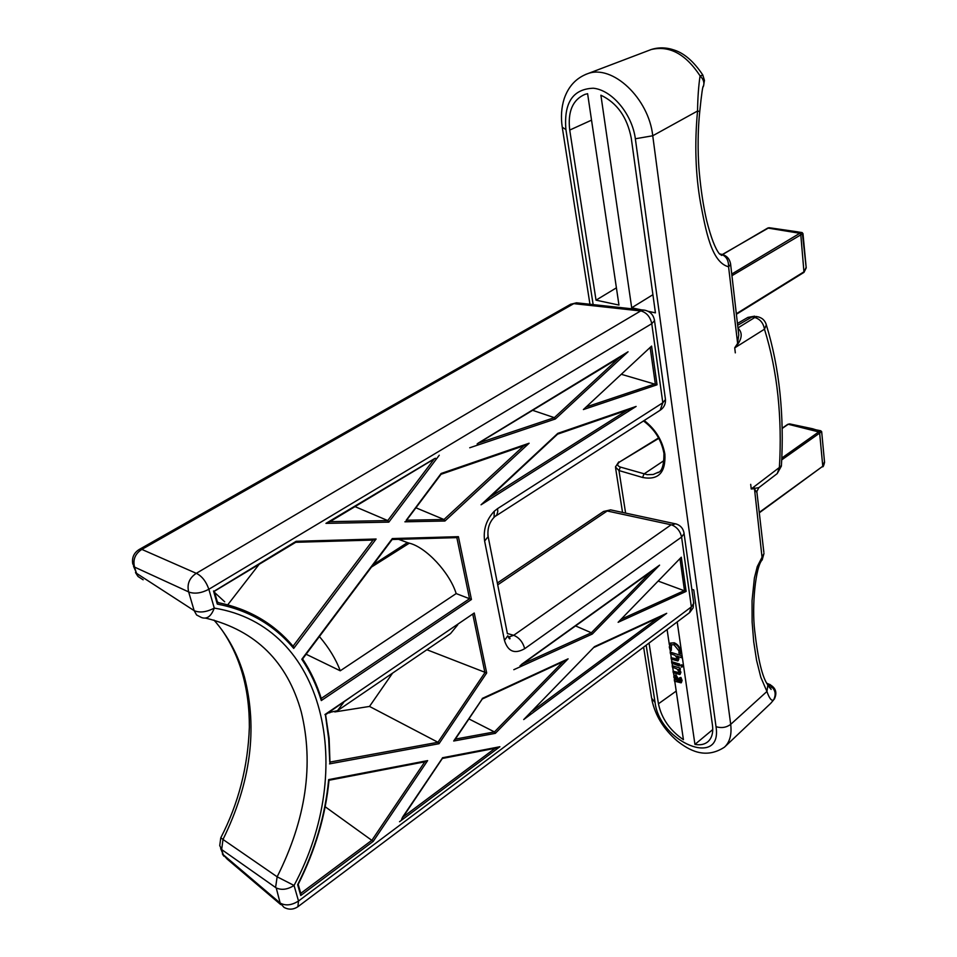 <?xml version="1.0" encoding="UTF-8"?>
<svg xmlns="http://www.w3.org/2000/svg" width="957" height="957" viewBox="0 0 957 957"><rect width="100%" height="100%" fill="white"/><g stroke="black" fill="none" stroke-linecap="round" stroke-linejoin="round"><path stroke-width="1.44" d="M213.961 620.076C227.969 635.986 238.114 654.875 244.37 676.731C257.864 728.636 250.734 782.886 222.993 839.468L277.147 876.803C305.989 819.324 314.016 764.356 301.252 711.888C287.339 661.813 255.818 630.639 206.688 618.366L205.576 618.162M736.328 313.752L804.311 271.609L806.141 267.23M487.831 534.855L488.142 536.626C487.221 528.958 489.218 522.498 494.159 517.247L496.85 514.842L497.796 511.481L497.556 508.634L494.302 511.194L494.027 517.366M328.131 712.977L329.986 712.69M334.794 711.924L369.51 706.433L392.573 673.13M329.998 762.071L437.971 742.285L369.51 706.433M355.023 506.612L387.764 520.572L388.841 522.127L325.954 523.371L434.502 458.63M298.01 884.041L297.639 884.699C315.032 850.127 325.368 815.101 328.646 779.62L427.635 760.612L373.23 841.359L325.177 806.763M214.703 592.586L224.704 601.809M227.742 604.812L259.144 564.307M217.359 601.881L218.83 602.754C249.167 609.107 273.905 623.593 293.069 646.226L293.428 646.681C274.384 623.964 249.514 609.322 218.83 602.754M398.591 539.317L407.431 542.595L373.242 564.702M321.265 698.431L469.552 598.735L456.178 593.579C449.67 572.525 426.032 547.189 409.321 543.181L407.431 542.595M306.12 654.229L340.249 670.797C335.907 659.194 328.957 647.769 319.399 636.525M456.178 593.579L340.249 670.797M295.402 542.32L296.132 541.303L376.113 539.018L293.703 648.415C274.192 624.993 248.712 610.207 217.275 604.058L217.43 602.479M329.77 762.131L328.658 738.672L325.392 714.592M456.848 537.631L469.552 598.735L471.442 599.489L321.289 700.572C316.659 685.475 310.176 671.706 301.814 659.253L302.591 658.942C310.654 671.132 316.958 684.554 321.504 699.208L321.181 698.514M654.337 319.447L654.516 320.631L651.765 323.693L208.853 589.273C201.604 593.077 195.084 594.058 189.319 592.216L134.53 567.082L136.444 573.279L194.163 610.662L188.637 591.869C186.842 584.081 189.378 577.908 196.245 573.363L640.676 310.953L573.793 303.644L141.839 549.402L196.963 573.626C202.274 576.557 206.245 581.772 208.853 589.273L214.272 608.102C325.607 626.057 356.638 769.332 294.05 885.452L277.147 876.803L275.58 887.498L221.665 849.553L223.256 854.721L280.15 903.037L276.238 887.94C281.705 890.369 287.638 889.543 294.05 885.452L298.524 901.016L691.349 606.917L681.587 537.056L684.088 533.599L683.872 532.188M426.882 649.731L486.682 672.974L439.012 743.721L329.519 763.877M338.587 709.938L450.52 633.606L457.745 624.801M328.61 712.654L337.462 710.704L343.659 702.414M658.464 581.186L686.121 591.414L618.126 622.301L681.3 557.213L686.121 591.414M621.763 374.426L657.04 384.798L583.387 409.56L651.597 346.087L657.04 384.798M455.353 739.091L494.446 731.926L468.906 718.91M440.89 474.349L441.117 473.488L529.101 443.235L444.933 521.015L443.988 519.507L415.924 507.796M532.618 410.314L554.33 417.659L619.083 357.87M575.54 625.926L591.354 632.768L650.856 571.879M781.797 458.056L818.725 431.918L820.711 430.782L821.668 431.679L781.713 459.874M820.807 430.77L789.322 424.549L791.008 424.154M759.248 512.414L822.781 466.238L824.491 461.573M731.746 274.049L799.825 233.281L802.169 232.599M797.791 231.869L770.445 227.898M802.301 232.659L806.213 267.876L802.971 233.556L731.938 275.7M507.413 633.761L488.142 536.626L484.613 541.04L504.459 640.4C507.952 651.621 514.699 654.373 524.711 648.667C522.845 642.063 519.173 637.601 513.694 635.292L671.132 524.783L607.193 510.99L497.712 584.847M508.095 636.68L509.339 636.836L510.021 638.618C509.71 639.384 508.968 638.439 507.808 635.771L504.459 640.4M508.011 636.465L509.339 636.836L513.694 635.292L507.366 633.534M329.687 521.685L325.954 523.371M427.635 760.612L424.848 761.748M328.909 780.29L328.646 779.62M373.23 841.359L300.737 895.525L300.689 893.395M402.287 817.601L442.122 758.506M495.236 748.218L499.889 746.735L399.524 821.716M376.113 539.018L373.122 540.059L295.725 542.296L373.122 540.059M293.703 648.415L293.428 646.681M214.189 591.175L296.132 541.303M472.842 614.538L484.924 672.627L437.971 742.285L439.012 743.721M324.949 714.532L474.241 613.006L486.682 672.974M354.999 694.1L325.583 714.712L329.124 738.29L329.986 762.873M321.289 700.572L321.504 699.208M456.884 537.631L392.143 539.509L456.884 537.631L458.403 536.674L471.442 599.489M391.808 539.521L392.322 538.564L458.403 536.674M650.186 347.642L650.856 347.343M627.565 409.979L636.13 406.426L481.06 504.794L488.704 497.939M557.429 434.215L557.811 433.354L636.13 406.426M619.646 357.356L628.067 351.781L555.347 418.987L554.33 417.659L478.703 443.007M477.998 443.247L628.067 351.781M529.101 443.235L524.029 445.627M406.235 520.225L441.117 473.488M563.075 661.706L494.446 731.926L495.343 733.349L453.69 741.017L454.91 739.211M453.69 741.017L482.149 699.077M563.398 661.371L568.099 658.835L495.343 733.349M679.972 558.601L680.714 558.266M651.765 570.946L659.576 565.144L592.311 634.036L591.354 632.768L522.474 664.002M521.35 664.517L659.576 565.144M523.718 719.556L594.488 646.657L666.694 613.329L523.718 719.556L594.488 646.657M658.751 617.361L666.694 613.329M759.296 512.82L822.781 466.238L819.635 433.007L818.725 431.918L788.233 424.262L782.144 428.473M824.551 462.303L821.668 431.679L824.551 462.351C823.81 465.58 823.152 467.076 822.553 466.825M788.233 424.262L790.542 424.071M821.668 431.631L812.792 428.808M767.837 228.005L769.691 227.802M751.233 488.943L779.393 467.471C780.864 442.924 780.374 418.987 777.933 395.648C775.469 372.309 770.983 350.166 764.476 329.196L766.33 324.89L765.815 323.31M756.963 492.616L754.319 488.68L751.245 489.003L758.889 487.615L777.228 473.583L779.393 467.471L781.402 465.604M774.596 698.718L774.333 699.124C777.491 692.449 775.684 687.449 768.926 684.135L767.562 684.255L770.301 684.686M699.734 111.67L699.746 111.574C697.043 137.162 698.311 162.02 699.256 171.985C700.907 190.12 703.383 206.341 706.685 220.648C711.003 237.635 715.238 248.688 719.377 253.82L721.745 255.435L720.501 254.227L722.631 254.526M679.53 677.795L680.427 677.807L681.599 680.822L681.145 682.843L674.506 681.181L674.29 679.733L675.331 679.96L673.764 677.018L674.183 675.403L675.498 675.355L678.968 681.276L680.164 681.348L679.53 677.795L680.941 677.412L682.114 680.427L681.396 682.568M674.446 675.271L676.013 674.948L679.482 680.87L680.379 681.049M674.757 681.228L683.43 739.689C669.864 730.406 661.538 718.444 658.44 703.79L649.049 643.068M667.089 629.515L669.338 644.695M670.151 650.174L670.414 651.896M670.678 653.715L671.24 657.483M671.503 659.301L671.838 661.502M672.101 663.321L672.436 665.522M672.699 667.328L673.25 671.06M673.525 672.867L673.931 675.654M674.398 678.776L674.518 679.566M596.032 300.163L618.964 305.068L587.61 93.69L584.93 94.384C572.657 99.755 567.585 111.646 569.726 130.068L596.032 300.163L616.404 287.842M677.197 621.93L694.938 744.402C700.368 745.371 704.747 744.438 708.072 741.579C711.912 738.003 713.384 732.572 712.475 725.286L693.753 589.931L691.827 589.285M641.346 309.853L631.692 307.783L600.9 95.21C617.121 102.913 627.242 117.256 631.273 138.227L655.425 312.855L648.14 311.3M671.455 644.635L671.3 650.425L670.211 650.305L669.302 647.028L670.331 643.188L674.278 642.793C677.795 644.36 679.925 647.076 680.69 650.927L680.666 653.583L678.92 653.188L679.003 650.939L674.003 644.767L671.24 644.767L671.024 647.339M670.522 643.068L674.278 642.793M678.429 659.122L677.879 660.928L671.252 659.194L671.013 657.65L675.259 659.241L676.886 659.313L677.197 658.141L674.888 655.282L670.414 653.619L670.187 652.064L681.803 655.772L681.504 657.746L676.707 655.964L678.429 659.122L678.944 658.727L678.166 660.653M677.963 656.418L678.944 658.727M671.013 657.65L677.125 659.038M679.59 664.074L679.303 666.024L671.85 663.213L671.611 661.67L679.59 664.074L679.303 666.024M681.013 665.091L681.815 664.756L682.891 666.12L682.377 666.838M680.415 672.699L679.865 674.506L673.261 672.759L673.034 671.228L677.245 672.831L678.896 672.915L679.195 671.766L676.886 668.907L672.436 667.232L672.209 665.689L680.176 668.094L680.367 669.326L678.609 669.422L680.415 672.699L680.929 672.293L680.152 674.23M679.781 669.721L680.929 672.293M673.034 671.228L679.123 672.639M737.991 328.143C742.333 332.33 742.249 337.713 737.727 344.293L734.725 347.798L737.488 343.611L738.768 334.926L730.634 264.383L728.576 266.788C711.123 262.338 705.62 229.213 700.548 203.028C695.488 174.318 694.495 143.646 697.545 111.012C697.749 97.47 698.586 85.759 700.081 75.866L702.905 75.172M735.311 352.858L734.725 347.798M652.913 294.696L631.692 307.783M694.938 744.402L712.762 729.569M730.514 263.426L730.634 264.383C729.796 258.761 726.626 255.363 721.099 254.203L719.413 253.856M756.831 491.515L763.853 552.297M767.598 684.327C774.931 687.975 776.917 693.203 773.555 700.01L770.708 703.359L773.555 700.01C771.486 701.17 769.284 698.335 766.928 691.48L760.815 677.281L756.568 660.306L753.709 641.728L752.118 621.906L752.046 600.685L754.391 578.052L757.262 566.616L763.985 553.457L762.143 559.965M750.695 484.338L751.245 489.003M737.727 344.293L728.576 266.788C728.672 260.065 726.076 255.866 720.777 254.203L719.485 253.94M648.87 50.41L651.143 49.549C669.398 45.23 685.702 54.011 700.081 75.866C703.407 79.168 704.555 82.577 703.503 86.07L702.809 87.47M703.491 86.118L703.431 86.106C702.797 85.329 701.565 93.822 699.746 111.574L697.545 111.012L652.746 135.762L730.693 724.365L766.928 691.48L767.861 685.021L766.378 682.544M754.391 487.926L762.31 559.737C755.54 566.137 751.676 606.14 754.726 630.902C758.016 659.612 762.394 677.64 767.861 685.021L771.151 689.423L767.993 685.463M670.498 647.733L671.3 650.425M673.752 643.188C677.269 644.755 679.398 647.47 680.164 651.334L680.69 650.927M680.164 651.334L680.152 653.99M670.187 652.064L681.803 655.772M681.276 656.179L681.504 657.746M671.611 661.67L679.075 664.481M682.365 666.527L681.587 667.173L680.666 665.175L682.891 666.12M672.209 665.689L680.176 668.094M679.661 668.5L679.841 669.733M676.886 680.511L677.819 680.87L675.175 676.946L676.886 680.511L677.712 680.224M674.96 677.867L675.475 677.46L677.4 680.104M675.486 676.862L675.475 677.46M298.094 906.578L689.447 612.731L691.349 606.917L693.777 603.341L684.088 533.599C683.358 528.491 680.499 525.226 675.522 523.778L671.85 524.974C677.03 527.14 680.271 531.171 681.587 537.056L524.711 648.667M495.738 516.026L660.151 410.242L662.818 402.765L651.765 323.693C650.317 317.078 646.872 312.867 641.429 311.073L643.391 310.068L645.353 310.319M497.556 508.634L662.818 402.765L665.474 399.548L654.516 320.631C653.571 314.853 650.246 311.36 644.539 310.176L576.521 302.807L570.528 304.314M330.009 521.661L387.764 520.572L434.191 458.977M300.761 893.336L372.022 840.162M329.017 780.17L329.017 780.17C325.655 815.388 315.367 850.151 298.153 884.447M371.472 567.07L409.321 543.181M439.239 455.245L388.841 522.127M300.737 895.525L297.639 884.699M442.457 757.765L499.889 746.735M217.275 604.058L213.531 590.983M354.999 694.088L474.241 613.006M301.814 659.253L392.322 538.564M583.387 409.56L651.597 346.087M481.06 504.794L557.811 433.354M555.347 418.987L469.731 447.768M444.933 521.015L404.883 521.804M482.28 698.431L568.099 658.835M618.126 622.301L681.3 557.213M592.311 634.036L513.813 669.697M494.302 511.194C486.335 519.675 483.106 529.616 484.613 541.04M736.388 314.279L803.988 272.362L800.77 234.417L799.825 233.281L767.741 228.053L722.619 254.514M403.076 816.991L495.104 748.314M489.852 497.209L627.254 410.182M532.295 711.183L658.129 617.815M621.811 618.964L684.482 590.541L680.032 558.972M587.143 406.653L655.294 383.793L650.222 347.929M293.045 646.202L373.063 540.059M442.421 758.363L401.569 819.228M371.998 840.138L424.776 761.844M406.605 520.213L443.988 519.507L523.862 445.771M214.272 608.102C206.509 612.157 199.798 613.018 194.163 610.662L196.628 615.016L201.544 617.54C206.975 619.478 211.21 616.332 214.272 608.102M139.244 549.462C133.92 552.799 131.755 557.584 132.748 563.793L134.53 567.082C132.736 559.594 135.176 553.696 141.839 549.402L139.244 549.462L570.803 304.159L578.315 302.998M143.143 579.798L138.023 576.485L133.513 566.269M220.768 837.854L219.739 845.617L221.665 849.553L222.993 839.468L220.816 837.734C238.449 803.641 247.959 766.796 249.358 727.188C249.49 689.1 240.363 656.729 222.012 630.077M298.524 901.016C291.658 905.346 285.533 906.016 280.15 903.037L284.014 907.38C288.751 909.928 293.368 909.712 297.866 906.734L298.524 901.016M665.306 398.315L665.474 399.548C665.713 403.986 664.038 407.491 660.438 410.051M280.724 904.58L227.156 859.063L223.256 854.721L220.648 848.56M689.71 612.54L693.191 607.767L693.574 601.929M612.528 510.284L610.602 509.866L603.556 511.469L610.602 509.866L676.575 524.077M497.341 583.016L603.293 511.636M787.719 424.358L789.621 423.891L812.493 428.736M767.095 683.43L770.337 684.71M644.181 420.518C655.497 429.238 662.4 440.447 664.876 454.132C665.833 472.638 658.404 480.426 642.602 477.483L618.976 470.557L615.423 467.004L618.76 461.932M658.811 438.33L619.646 461.932C616.846 464.097 617.086 465.82 620.363 467.076L618.976 470.557L625.603 513.096M643.618 647.135L651.621 698.227L655.067 702.45C659.552 742.154 722.631 768.662 716.027 726.698L635.352 138.765C632.146 114.098 612.061 90.042 593.316 88.223C572.848 89.001 563.709 102.782 565.91 129.554L593.149 304.613M646.166 645.233L655.067 702.45M585.576 74.455L587.526 73.737C576.281 77.936 568.518 86.226 564.223 98.595C561.4 107.471 560.742 117.017 562.249 127.221L565.91 129.554M769.404 687.545L770.792 688.083M620.363 467.076L647.207 474.66L653.212 474.493L658.392 472.196M664.146 460.484L643.989 473.966L642.602 477.483M703.503 86.07L704.46 80.388L702.749 74.921C693.909 61.691 684.482 53.425 674.47 50.135C666.431 47.336 658.655 47.144 651.143 49.549L587.526 73.737C612.324 64.035 648.774 98.224 652.746 135.762L635.352 138.765M716.027 726.698C721.494 728.337 726.375 727.559 730.693 724.365C731.89 734.557 729.808 742.165 724.449 747.178C705.082 759.786 688.777 750.037 677.042 740.826C663.572 729.126 655.174 715.393 651.849 699.651M619.933 461.752L658.595 437.923M737.955 327.904L754.786 317.497L752.058 316.934L737.656 325.296M777.228 473.583L781.379 466.107C782.886 441.165 782.407 416.785 779.955 392.992C777.479 369.151 772.933 346.458 766.33 324.89C765.014 320.356 762.047 317.628 757.394 316.719L754.786 317.497C760.133 319.136 763.363 323.035 764.476 329.196L734.737 347.87M569.726 130.068L591.534 120.151M658.44 703.79L676.228 691.086M747.477 317.628L754.666 316.169L747.884 317.401L737.44 323.454M756.054 316.444L758.865 317.042M801.643 232.503L768.949 227.718M135.487 572.537L137.641 575.935M222.371 853.883L223.782 856.144M435.411 458.247L329.435 522.008M329.005 780.266L425.135 761.772M298.201 884.376L300.976 894.113M442.361 758.458L495.57 748.218M295.761 542.284L214.356 591.259M214.32 591.259L217.682 603.018M302.544 659.014L392.262 539.341M557.584 434.167L628.318 409.811M487.185 499.698L557.656 434.095M621.141 356.626L477.112 443.976M441.033 474.289L524.556 445.531M406.163 520.811L441.117 474.182M454.754 740L482.304 698.957M482.244 699.029L564.283 661.143M653.787 569.774L520.01 665.773M594.321 647.279L660.055 616.93M722.439 254.442L768.914 227.718M782.132 428.222L787.683 424.382M802.971 233.556L801.631 232.503M806.213 267.876L803.988 272.362M663.907 453.199C661.383 439.873 654.564 429.131 643.475 420.972M615.626 468.224L622.54 512.438M562.381 128.106L589.955 304.266M770.708 703.359L725.083 746.58M663.955 453.51C663.991 465.401 661.849 471.813 657.543 472.77M720.501 254.227L719.556 254.024M738.768 334.95L738.361 331.361M758.853 487.639L756.831 491.503"/></g></svg>
